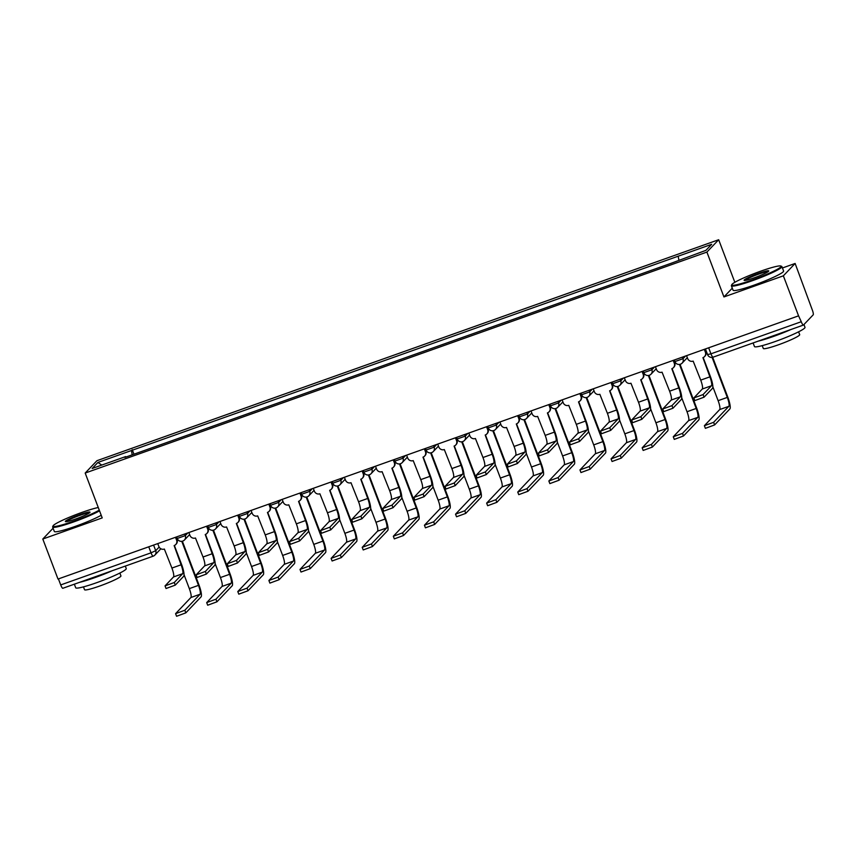 <?xml version="1.0" encoding="UTF-8"?>
<svg xmlns="http://www.w3.org/2000/svg" width="856" height="856" viewBox="0 0 856 856"><rect width="100%" height="100%" fill="white"/><g stroke="black" fill="none" stroke-linecap="round" stroke-linejoin="round"><path stroke-width="1.28" d="M734.844 282.309L718.676 239.734L96.953 460.699L85.183 473.058L706.895 252.081L723.941 296.936L783.358 275.825L798.562 315.843L58.005 579.052L42.8 539.023L102.217 517.901L85.183 473.058M783.358 275.825L795.128 263.466L782.448 267.971M795.128 263.466L812.355 310.086A4.323 0.888 70.4 0 1 813.2 314.826L803.484 325.023A4.323 0.888 70.4 0 1 803.41 325.077L713.08 357.177A4.323 0.888 -109.6 0 1 710.951 353.828L801.27 321.717A4.323 0.888 70.4 0 0 803.41 325.077M62.927 588.222A4.323 0.888 -109.6 0 1 62.852 588.275A4.323 0.888 -109.6 0 1 60.712 584.926L151.041 552.826L155.717 550.686L159.141 547.08M58.422 578.902L60.712 584.926M53.093 528.227L42.8 539.023M801.27 321.717L798.562 315.843M678.851 259.967L678.177 256.201L711.678 244.302L705.911 250.348L671.607 263.102L124.869 457.425L125.672 456.58L92.17 468.489L97.937 462.433L131.439 450.524L132.198 454.814M678.177 256.201L131.439 450.524M718.676 239.734L706.895 252.081M732.287 288.172L723.941 296.936M133.953 454.194L132.241 449.678M101.768 465.075L97.937 462.433M703.183 357.551L710.341 376.394A10.925 2.258 -109.6 0 1 712.46 388.367L704.071 397.173L694.837 400.576L693.842 397.954L703.076 394.562L711.464 385.756A8.111 1.669 70.4 0 0 709.892 376.854L702.926 357.648A4.323 4.205 -136.4 0 0 705.387 352.201L705.836 351.741A4.323 4.205 43.6 0 1 704.98 356.139L704.531 356.61M711.464 385.756L702.295 389.009L693.842 397.954M704.852 349.152L705.836 351.741M686.555 355.657L687.646 358.514A4.323 4.205 -136.4 0 0 693.157 361.114L700.722 380.118A8.111 1.669 70.4 0 1 702.295 389.009M704.306 349.344L705.387 352.201M712.684 357.294L727.739 396.938A10.925 2.258 -109.6 0 1 729.868 408.922L714.61 424.929L705.376 428.332L704.381 425.71L713.626 422.318L728.873 406.3A8.111 1.669 70.4 0 0 727.3 397.409L712.096 357.401M712.834 386.741L718.12 400.672A8.111 1.669 70.4 0 1 719.703 409.564L704.381 425.71M672.078 368.604L679.225 387.447A10.925 2.258 -109.6 0 1 681.355 399.42L672.966 408.226L663.732 411.629L662.737 409.008L671.971 405.616L680.36 396.81A8.111 1.669 70.4 0 0 678.787 387.918L671.821 368.701A4.323 4.205 -136.4 0 0 674.282 363.265L674.731 362.794A4.323 4.205 43.6 0 1 673.875 367.192L673.426 367.663M680.36 396.81L671.19 400.073L662.737 409.008M673.747 360.205L674.731 362.794M655.45 366.71L656.541 369.567A4.323 4.205 -136.4 0 0 662.052 372.178L669.617 391.171A8.111 1.669 70.4 0 1 671.19 400.073M673.201 360.397L674.282 363.265M640.962 379.657L648.12 398.5A10.925 2.258 -109.6 0 1 650.25 410.473L641.861 419.29L632.627 422.682L631.632 420.071L640.866 416.669L649.255 407.863A8.111 1.669 70.4 0 0 647.682 398.971L640.716 379.754A4.323 4.205 -136.4 0 0 643.177 374.318L643.626 373.847A4.323 4.205 43.6 0 1 642.77 378.245L642.321 378.716M649.255 407.863L640.085 411.126L631.632 420.071M642.642 371.258L643.626 373.847M624.345 377.764L625.436 380.62A4.323 4.205 -136.4 0 0 630.947 383.231L638.501 402.234A8.111 1.669 70.4 0 1 640.085 411.126M642.096 371.461L643.177 374.318M680.049 364.335L696.634 408.002A10.925 2.258 -109.6 0 1 698.764 419.975L683.505 435.982L674.271 439.385L673.276 436.763L682.51 433.371L697.768 417.364A8.111 1.669 70.4 0 0 696.196 408.462L679.471 364.431M681.729 397.794L687.015 411.725A8.111 1.669 70.4 0 1 688.598 420.617L673.276 436.763M648.944 375.388L665.529 419.055A10.925 2.258 -109.6 0 1 667.659 431.028L652.4 447.046L643.166 450.438L642.171 447.827L651.405 444.425L666.663 428.417A8.111 1.669 70.4 0 0 665.091 419.526L648.356 375.495M650.624 408.847L655.91 422.778A8.111 1.669 70.4 0 1 657.494 431.67L642.171 447.827M760.61 271.202A26.386 2.675 -20.8 0 0 731.794 284.663A26.386 2.675 -20.8 0 0 752.242 279.998A26.386 2.675 -20.8 0 0 780.865 266.023A26.386 2.675 -20.8 0 0 760.61 271.202M780.865 266.023L781.699 266.387A27.039 2.75 159.2 0 1 781.924 266.601A27.039 2.75 159.2 0 1 752.37 280.704A27.039 2.75 159.2 0 1 731.388 285.797A27.039 2.75 159.2 0 1 731.42 285.487L731.794 284.663M758.523 273.406A13.193 1.338 159.2 0 1 768.742 271.063A13.193 1.338 159.2 0 1 754.329 277.793A13.193 1.338 159.2 0 1 744.206 280.383A13.193 1.338 159.2 0 1 758.523 273.406M768.185 271.62A12.54 1.273 -20.8 0 0 758.651 274.113A12.54 1.273 -20.8 0 0 744.988 280.426M803.945 324.552L805.004 327.345A27.039 2.75 159.2 0 1 775.44 341.448A27.039 2.75 159.2 0 1 754.457 346.541L753.098 342.956M790.858 329.539A27.039 2.75 159.2 0 1 773.524 336.419A27.039 2.75 159.2 0 1 758.288 341.116M798.605 331.818L799.686 334.653A19.463 1.98 159.2 0 1 778.393 344.808A19.463 1.98 159.2 0 1 763.295 348.478L762.215 345.642M781.924 266.601L783.604 271.031A27.039 2.75 159.2 0 1 754.05 285.134A27.039 2.75 159.2 0 1 733.068 290.227L731.388 285.797M98.279 507.522A26.386 2.675 -20.8 0 0 81.866 512.434A26.386 2.675 -20.8 0 0 53.051 525.894A26.386 2.675 -20.8 0 0 73.498 521.229A26.386 2.675 -20.8 0 0 99.264 510.123M99.531 510.839A27.039 2.75 159.2 0 1 73.627 521.935A27.039 2.75 159.2 0 1 52.644 527.039A27.039 2.75 159.2 0 1 52.676 526.729L53.051 525.894M79.779 514.638A13.193 1.338 159.2 0 1 89.998 512.305A13.193 1.338 159.2 0 1 75.585 519.036A13.193 1.338 159.2 0 1 65.463 521.625A13.193 1.338 159.2 0 1 79.779 514.638M89.441 512.851A12.54 1.273 -20.8 0 0 79.897 515.344A12.54 1.273 -20.8 0 0 66.244 521.668M125.308 566.083L126.26 568.577A27.039 2.75 159.2 0 1 96.696 582.679A27.039 2.75 159.2 0 1 75.713 587.783L74.354 584.188M112.115 570.77A27.039 2.75 159.2 0 1 94.781 577.65A27.039 2.75 159.2 0 1 79.544 582.348M119.861 573.049L120.942 575.895A19.463 1.98 159.2 0 1 99.649 586.05A19.463 1.98 159.2 0 1 84.551 589.72L83.471 586.874M101.222 515.269A27.039 2.75 159.2 0 1 75.307 526.365A27.039 2.75 159.2 0 1 54.324 531.458L52.644 527.039M609.857 390.711L617.015 409.553A10.925 2.258 -109.6 0 1 619.145 421.537L610.756 430.343L601.522 433.735L600.527 431.124L609.761 427.722L618.15 418.916A8.111 1.669 70.4 0 0 616.577 410.024L609.611 390.807A4.323 4.205 -136.4 0 0 612.072 385.371L612.522 384.9A4.323 4.205 43.6 0 1 611.666 389.309L611.216 389.769M618.15 418.916L608.98 422.179L600.527 431.124M611.537 382.322L612.522 384.9M593.24 388.817L594.332 391.674A4.323 4.205 -136.4 0 0 599.842 394.284L607.396 413.288A8.111 1.669 70.4 0 1 608.98 422.179M610.991 382.514L612.072 385.371M578.752 401.774L585.911 420.617A10.925 2.258 -109.6 0 1 588.04 432.59L579.651 441.396L570.406 444.788L569.422 442.178L578.656 438.786L587.045 429.969A8.111 1.669 70.4 0 0 585.472 421.077L578.506 401.871A4.323 4.205 -136.4 0 0 580.967 396.424L581.417 395.954A4.323 4.205 43.6 0 1 580.561 400.362L580.111 400.833M587.045 429.969L577.875 433.232L569.422 442.178M580.432 393.375L581.417 395.954M562.135 399.87L563.216 402.737A4.323 4.205 -136.4 0 0 568.737 405.337L576.291 424.341A8.111 1.669 70.4 0 1 577.875 433.232M579.887 393.567L580.967 396.424M547.647 412.827L554.806 431.67A10.925 2.258 -109.6 0 1 556.935 443.643L548.546 452.45L539.301 455.852L538.317 453.231L547.551 449.839L555.94 441.033A8.111 1.669 70.4 0 0 554.356 432.141L547.401 412.924A4.323 4.205 -136.4 0 0 549.862 407.477L550.312 407.017A4.323 4.205 43.6 0 1 549.456 411.415L549.006 411.886M555.94 441.033L546.77 444.285L538.317 453.231M549.327 404.428L550.312 407.017M531.03 410.934L532.111 413.79A4.323 4.205 -136.4 0 0 537.632 416.39L545.186 435.394A8.111 1.669 70.4 0 1 546.77 444.285M548.771 404.62L549.862 407.477M617.839 386.441L634.424 430.108A10.925 2.258 -109.6 0 1 636.554 442.081L621.296 458.099L612.061 461.491L611.066 458.88L620.3 455.478L635.559 439.47A8.111 1.669 70.4 0 0 633.975 430.579L617.251 386.548M619.519 419.9L624.805 433.842A8.111 1.669 70.4 0 1 626.389 442.734L611.066 458.88M586.735 397.494L603.32 441.161A10.925 2.258 -109.6 0 1 605.449 453.145L590.191 469.152L580.957 472.544L579.961 469.933L589.196 466.541L604.454 450.524A8.111 1.669 70.4 0 0 602.87 441.632L586.146 397.601M588.414 430.964L593.7 444.895A8.111 1.669 70.4 0 1 595.284 453.787L579.961 469.933M555.63 408.558L572.215 452.225A10.925 2.258 -109.6 0 1 574.344 464.198L559.086 480.205L549.852 483.608L548.857 480.986L558.091 477.595L573.349 461.577A8.111 1.669 70.4 0 0 571.765 452.685L555.041 408.654M557.299 442.017L562.595 455.948A8.111 1.669 70.4 0 1 564.179 464.84L548.857 480.986M516.543 423.88L523.701 442.723A10.925 2.258 -109.6 0 1 525.83 454.697L517.431 463.503L508.197 466.905L507.201 464.284L516.446 460.892L524.835 452.086A8.111 1.669 70.4 0 0 523.251 443.194L516.296 423.977A4.323 4.205 -136.4 0 0 518.757 418.541L519.207 418.07A4.323 4.205 43.6 0 1 518.351 422.468L517.901 422.939M524.835 452.086L515.665 455.349L507.201 464.284M518.222 415.481L519.207 418.07M499.925 421.987L501.006 424.844A4.323 4.205 -136.4 0 0 506.527 427.454L514.082 446.447A8.111 1.669 70.4 0 1 515.665 455.349M517.666 415.674L518.757 418.541M524.525 419.611L541.11 463.278A10.925 2.258 -109.6 0 1 543.239 475.251L527.981 491.258L518.747 494.661L517.752 492.05L526.986 488.648L542.244 472.64A8.111 1.669 70.4 0 0 540.66 463.738L523.936 419.718M526.194 453.07L531.49 467.002A8.111 1.669 70.4 0 1 533.063 475.893L517.752 492.05M485.438 434.934L492.596 453.776A10.925 2.258 -109.6 0 1 494.725 465.76L486.326 474.566L477.092 477.958L476.096 475.348L485.341 471.945L493.73 463.139A8.111 1.669 70.4 0 0 492.147 454.247L485.192 435.03A4.323 4.205 -136.4 0 0 487.653 429.594L488.091 429.124A4.323 4.205 43.6 0 1 487.235 433.521L486.797 433.992M493.73 463.139L484.56 466.402L476.096 475.348M487.118 426.534L488.091 429.124M468.82 433.04L469.901 435.897A4.323 4.205 -136.4 0 0 475.422 438.507L482.977 457.511A8.111 1.669 70.4 0 1 484.56 466.402M486.561 426.737L487.653 429.594M493.42 430.664L510.005 474.331A10.925 2.258 -109.6 0 1 512.123 486.304L496.876 502.322L487.642 505.714L486.647 503.103L495.881 499.701L511.139 483.694A8.111 1.669 70.4 0 0 509.555 474.802L492.831 430.771M495.089 464.123L500.385 478.055A8.111 1.669 70.4 0 1 501.958 486.957L486.647 503.103M454.333 445.987L461.491 464.829A10.925 2.258 -109.6 0 1 463.61 476.813L455.221 485.62L445.987 489.011L444.992 486.401L454.226 482.998L462.625 474.192A8.111 1.669 70.4 0 0 461.042 465.3L454.087 446.094A4.323 4.205 -136.4 0 0 456.548 440.647L456.986 440.177A4.323 4.205 43.6 0 1 456.13 444.585L455.692 445.045M462.625 474.192L453.445 477.455L444.992 486.401M456.013 437.598L456.986 440.177M437.716 444.093L438.796 446.96A4.323 4.205 -136.4 0 0 444.318 449.56L451.872 468.564A8.111 1.669 70.4 0 1 453.445 477.455M455.456 437.791L456.548 440.647M462.315 441.717L478.9 485.384A10.925 2.258 -109.6 0 1 481.019 497.357L465.771 513.375L456.526 516.767L455.542 514.156L464.776 510.765L480.034 494.747A8.111 1.669 70.4 0 0 478.45 485.855L461.726 441.824M463.984 475.187L469.281 489.118A8.111 1.669 70.4 0 1 470.854 498.01L455.542 514.156M423.228 457.05L430.386 475.893A10.925 2.258 -109.6 0 1 432.505 487.867L424.116 496.673L414.882 500.065L413.887 497.454L423.121 494.062L431.52 485.256A8.111 1.669 70.4 0 0 429.937 476.353L422.982 457.147A4.323 4.205 -136.4 0 0 425.443 451.7L425.881 451.24A4.323 4.205 43.6 0 1 425.025 455.638L424.587 456.109M431.52 485.256L422.34 488.509L413.887 497.454M424.897 448.651L425.881 451.24M406.611 455.157L407.691 458.014A4.323 4.205 -136.4 0 0 413.213 460.614L420.767 479.617A8.111 1.669 70.4 0 1 422.34 488.509M424.351 448.844L425.443 451.7M431.199 452.771L447.795 496.437A10.925 2.258 -109.6 0 1 449.914 508.421L434.666 524.428L425.421 527.831L424.437 525.21L433.671 521.818L448.919 505.8A8.111 1.669 70.4 0 0 447.346 496.908L430.622 452.878M432.879 486.24L438.176 500.172A8.111 1.669 70.4 0 1 439.749 509.063L424.437 525.21M392.123 468.104L399.281 486.946A10.925 2.258 -109.6 0 1 401.4 498.92L393.011 507.726L383.777 511.128L382.782 508.507L392.016 505.115L400.405 496.309A8.111 1.669 70.4 0 0 398.832 487.417L391.877 468.2A4.323 4.205 -136.4 0 0 394.338 462.764L394.776 462.294A4.323 4.205 43.6 0 1 393.921 466.691L393.471 467.162M400.405 496.309L391.235 499.562L382.782 508.507M393.792 459.704L394.776 462.294M375.495 466.21L376.587 469.067A4.323 4.205 -136.4 0 0 382.097 471.667L389.662 490.67A8.111 1.669 70.4 0 1 391.235 499.562M393.246 459.897L394.338 462.764M400.094 463.834L416.69 507.501A10.925 2.258 -109.6 0 1 418.809 519.474L403.561 535.481L394.316 538.884L393.321 536.263L402.566 532.871L417.814 516.853A8.111 1.669 70.4 0 0 416.241 507.961L399.517 463.931M401.774 497.293L407.071 511.225A8.111 1.669 70.4 0 1 408.644 520.116L393.321 536.263M361.018 479.157L368.176 497.999A10.925 2.258 -109.6 0 1 370.295 509.973L361.906 518.79L352.672 522.181L351.677 519.571L360.911 516.168L369.3 507.362A8.111 1.669 70.4 0 0 367.727 498.47L360.772 479.253A4.323 4.205 -136.4 0 0 363.222 473.817L363.672 473.347A4.323 4.205 43.6 0 1 362.816 477.744L362.366 478.215M369.3 507.362L360.13 510.625L351.677 519.571M362.687 470.757L363.672 473.347M344.39 477.263L345.482 480.12A4.323 4.205 -136.4 0 0 350.992 482.731L358.557 501.734A8.111 1.669 70.4 0 1 360.13 510.625M362.142 470.961L363.222 473.817M368.99 474.887L385.575 518.554A10.925 2.258 -109.6 0 1 387.704 530.527L372.446 546.545L363.212 549.937L362.216 547.326L371.461 543.924L386.709 527.917A8.111 1.669 70.4 0 0 385.136 519.025L368.412 474.994M370.669 508.346L375.966 522.278A8.111 1.669 70.4 0 1 377.539 531.169L362.216 547.326M329.913 490.21L337.071 509.053A10.925 2.258 -109.6 0 1 339.19 521.037L330.801 529.843L321.567 533.235L320.572 530.624L329.806 527.221L338.195 518.415A8.111 1.669 70.4 0 0 336.622 509.523L329.656 490.306A4.323 4.205 -136.4 0 0 332.117 484.87L332.567 484.4A4.323 4.205 43.6 0 1 331.711 488.808L331.261 489.268M338.195 518.415L329.025 521.679L320.572 530.624M331.582 481.81L332.567 484.4M313.285 488.316L314.377 491.173A4.323 4.205 -136.4 0 0 319.887 493.784L327.452 512.787A8.111 1.669 70.4 0 1 329.025 521.679M331.037 482.014L332.117 484.87M337.885 485.94L354.47 529.607A10.925 2.258 -109.6 0 1 356.599 541.581L341.341 557.598L332.107 560.99L331.112 558.38L340.356 554.977L355.604 538.97A8.111 1.669 70.4 0 0 354.031 530.078L337.307 486.048M339.565 519.399L344.85 533.331A8.111 1.669 70.4 0 1 346.434 542.233L331.112 558.38M298.808 501.274L305.956 520.116A10.925 2.258 -109.6 0 1 308.085 532.09L299.696 540.896L290.462 544.288L289.467 541.677L298.701 538.285L307.09 529.468A8.111 1.669 70.4 0 0 305.517 520.576L298.551 501.37A4.323 4.205 -136.4 0 0 301.012 495.924L301.462 495.453A4.323 4.205 43.6 0 1 300.606 499.861L300.156 500.321M307.09 529.468L297.92 532.732L289.467 541.677M300.477 492.874L301.462 495.453M282.18 499.369L283.272 502.237A4.323 4.205 -136.4 0 0 288.782 504.837L296.347 523.84A8.111 1.669 70.4 0 1 297.92 532.732M299.932 493.067L301.012 495.924M306.78 496.994L323.365 540.66A10.925 2.258 -109.6 0 1 325.494 552.644L310.236 568.652L301.002 572.043L300.007 569.433L309.241 566.041L324.499 550.023A8.111 1.669 70.4 0 0 322.926 541.131L306.191 497.101M308.46 530.463L313.745 544.395A8.111 1.669 70.4 0 1 315.329 553.286L300.007 569.433M267.693 512.327L274.851 531.169A10.925 2.258 -109.6 0 1 276.98 543.143L268.591 551.949L259.357 555.351L258.362 552.73L267.596 549.338L275.985 540.532A8.111 1.669 70.4 0 0 274.412 531.63L267.447 512.423A4.323 4.205 -136.4 0 0 269.908 506.977L270.357 506.517A4.323 4.205 43.6 0 1 269.501 510.914L269.051 511.385M275.985 540.532L266.815 543.785L258.362 552.73M269.373 503.927L270.357 506.517M251.076 510.433L252.167 513.29A4.323 4.205 -136.4 0 0 257.677 515.89L265.232 534.893A8.111 1.669 70.4 0 1 266.815 543.785M268.827 504.12L269.908 506.977M275.675 508.057L292.26 551.713A10.925 2.258 -109.6 0 1 294.389 563.697L279.131 579.705L269.897 583.107L268.902 580.486L278.136 577.094L293.394 561.076A8.111 1.669 70.4 0 0 291.821 552.184L275.086 508.154M277.355 541.516L282.64 555.448A8.111 1.669 70.4 0 1 284.224 564.339L268.902 580.486M236.588 523.38L243.746 542.223A10.925 2.258 -109.6 0 1 245.875 554.196L237.487 563.002L228.252 566.405L227.257 563.783L236.491 560.391L244.88 551.585A8.111 1.669 70.4 0 0 243.307 542.693L236.342 523.476A4.323 4.205 -136.4 0 0 238.803 518.04L239.252 517.57A4.323 4.205 43.6 0 1 238.396 521.967L237.947 522.438M244.88 551.585L235.71 554.848L227.257 563.783M238.268 514.98L239.252 517.57M219.971 521.486L221.062 524.343A4.323 4.205 -136.4 0 0 226.573 526.954L234.127 545.946A8.111 1.669 70.4 0 1 235.71 554.848M237.722 515.173L238.803 518.04M244.57 519.111L261.155 562.777A10.925 2.258 -109.6 0 1 263.284 574.75L248.026 590.758L238.792 594.16L237.797 591.539L247.031 588.147L262.289 572.14A8.111 1.669 70.4 0 0 260.706 563.237L243.981 519.207M246.25 552.569L251.536 566.501A8.111 1.669 70.4 0 1 253.119 575.393L237.797 591.539M205.483 534.433L212.641 553.276A10.925 2.258 -109.6 0 1 214.77 565.249L206.382 574.066L197.137 577.458L196.152 574.847L205.387 571.444L213.775 562.638A8.111 1.669 70.4 0 0 212.192 553.746L205.237 534.529A4.323 4.205 -136.4 0 0 207.698 529.094L208.147 528.623A4.323 4.205 43.6 0 1 207.291 533.02L206.842 533.491M213.775 562.638L204.605 565.902L196.152 574.847M207.163 526.033L208.147 528.623M188.866 532.539L189.946 535.396A4.323 4.205 -136.4 0 0 195.468 538.007L203.022 557.01A8.111 1.669 70.4 0 1 204.605 565.902M206.606 526.237L207.698 529.094M213.465 530.164L230.05 573.83A10.925 2.258 -109.6 0 1 232.179 585.804L216.921 601.822L207.687 605.213L206.692 602.603L215.926 599.2L231.184 583.193A8.111 1.669 70.4 0 0 229.601 574.301L212.876 530.271M215.145 563.623L220.431 577.554A8.111 1.669 70.4 0 1 222.014 586.446L206.692 602.603M174.378 545.486L181.536 564.329A10.925 2.258 -109.6 0 1 183.666 576.313L175.277 585.119L166.032 588.511L165.048 585.9L174.282 582.497L182.67 573.691A8.111 1.669 70.4 0 0 181.087 564.8L174.132 545.582A4.323 4.205 -136.4 0 0 176.593 540.147L177.042 539.676A4.323 4.205 43.6 0 1 176.186 544.084L175.737 544.544M182.67 573.691L173.501 576.955L165.048 585.9M176.058 537.097L177.042 539.676M157.761 543.592L158.841 546.46A4.323 4.205 -136.4 0 0 164.363 549.06L171.917 568.063A8.111 1.669 70.4 0 1 173.501 576.955M175.501 537.29L176.593 540.147M182.36 541.217L198.945 584.883A10.925 2.258 -109.6 0 1 201.074 596.857L185.816 612.875L176.582 616.267L175.587 613.656L184.821 610.253L200.079 594.246A8.111 1.669 70.4 0 0 198.496 585.354L181.772 541.324M184.029 574.676L189.326 588.618A8.111 1.669 70.4 0 1 190.909 597.509L175.587 613.656M177.32 538.435L185.292 535.61L187.881 532.892M184.693 534.026L185.292 535.61A4.323 4.205 43.6 0 1 182.831 541.046M208.425 527.382L216.397 524.546L218.986 521.839M215.798 522.962L216.397 524.546A4.323 4.205 43.6 0 1 213.936 529.992M239.53 516.329L247.502 513.493L250.091 510.775M246.903 511.909L247.502 513.493A4.323 4.205 43.6 0 1 245.051 518.939M270.635 505.275L278.607 502.44L281.196 499.722M278.007 500.856L278.607 502.44A4.323 4.205 43.6 0 1 276.156 507.875M301.74 494.222L309.722 491.387L312.301 488.669M309.112 489.803L309.722 491.387A4.323 4.205 43.6 0 1 307.261 496.822M332.845 483.159L340.827 480.323L343.406 477.616M340.217 478.75L340.827 480.323A4.323 4.205 43.6 0 1 338.366 485.769M363.95 472.105L371.932 469.27L374.521 466.552M371.333 467.686L371.932 469.27A4.323 4.205 43.6 0 1 369.471 474.716M395.055 461.052L403.037 458.217L405.626 455.499M402.438 456.633L403.037 458.217A4.323 4.205 43.6 0 1 400.576 463.652M426.17 449.999L434.142 447.164L436.731 444.446M433.543 445.58L434.142 447.164A4.323 4.205 43.6 0 1 431.681 452.599M457.275 438.946L465.247 436.111L467.836 433.393M464.648 434.527L465.247 436.111A4.323 4.205 43.6 0 1 462.786 441.546M488.38 427.882L496.352 425.047L498.941 422.34M495.752 423.463L496.352 425.047A4.323 4.205 43.6 0 1 493.891 430.493M519.485 416.829L527.457 413.994L530.046 411.276M526.857 412.41L527.457 413.994A4.323 4.205 43.6 0 1 524.995 419.44M550.59 405.776L558.561 402.941L561.151 400.223M557.962 401.357L558.561 402.941A4.323 4.205 43.6 0 1 556.1 408.376M581.695 394.723L589.666 391.888L592.256 389.17M589.067 390.304L589.666 391.888A4.323 4.205 43.6 0 1 587.205 397.323M612.8 383.659L620.771 380.834L623.361 378.117M620.172 379.251L620.771 380.834A4.323 4.205 43.6 0 1 618.321 386.27M643.905 372.606L651.887 369.771L654.466 367.053M651.277 368.187L651.887 369.771A4.323 4.205 43.6 0 1 649.426 375.217M675.01 361.553L682.992 358.718L685.57 356M682.382 357.134L682.992 358.718A4.323 4.205 43.6 0 1 680.531 364.164M153.588 545.079L155.717 550.686A4.323 4.205 -136.4 0 1 153.256 556.122A4.323 0.888 -109.6 0 1 153.181 556.175A4.323 0.888 -109.6 0 1 151.041 552.826L148.751 546.791M707.645 354.523L710.951 353.828L708.661 347.804M713.166 357.123A4.323 0.888 -109.6 0 1 713.08 357.177A4.323 4.323 0 0 1 707.591 354.641L705.43 348.948M703.076 394.562L704.071 397.173M709.892 376.854L700.722 380.118M713.626 422.318L714.61 424.929M718.12 400.672L727.3 397.409M719.703 409.564L728.873 406.3M671.971 405.616L672.966 408.226M678.787 387.918L669.617 391.171M640.866 416.669L641.861 419.29M647.682 398.971L638.501 402.234M682.51 433.371L683.505 435.982M687.015 411.725L696.196 408.462M688.598 420.617L697.768 417.364M651.405 444.425L652.4 447.046M655.91 422.778L665.091 419.526M657.494 431.67L666.663 428.417M609.761 427.722L610.756 430.343M616.577 410.024L607.396 413.288M578.656 438.786L579.651 441.396M585.472 421.077L576.291 424.341M547.551 449.839L548.546 452.45M554.356 432.141L545.186 435.394M620.3 455.478L621.296 458.099M624.805 433.842L633.975 430.579M626.389 442.734L635.559 439.47M589.196 466.541L590.191 469.152M593.7 444.895L602.87 441.632M595.284 453.787L604.454 450.524M558.091 477.595L559.086 480.205M562.595 455.948L571.765 452.685M564.179 464.84L573.349 461.577M516.446 460.892L517.431 463.503M523.251 443.194L514.082 446.447M526.986 488.648L527.981 491.258M531.49 467.002L540.66 463.738M533.063 475.893L542.244 472.64M485.341 471.945L486.326 474.566M492.147 454.247L482.977 457.511M495.881 499.701L496.876 502.322M500.385 478.055L509.555 474.802M501.958 486.957L511.139 483.694M454.226 482.998L455.221 485.62M461.042 465.3L451.872 468.564M464.776 510.765L465.771 513.375M469.281 489.118L478.45 485.855M470.854 498.01L480.034 494.747M423.121 494.062L424.116 496.673M429.937 476.353L420.767 479.617M433.671 521.818L434.666 524.428M438.176 500.172L447.346 496.908M439.749 509.063L448.919 505.8M392.016 505.115L393.011 507.726M398.832 487.417L389.662 490.67M402.566 532.871L403.561 535.481M407.071 511.225L416.241 507.961M408.644 520.116L417.814 516.853M360.911 516.168L361.906 518.79M367.727 498.47L358.557 501.734M371.461 543.924L372.446 546.545M375.966 522.278L385.136 519.025M377.539 531.169L386.709 527.917M329.806 527.221L330.801 529.843M336.622 509.523L327.452 512.787M340.356 554.977L341.341 557.598M344.85 533.331L354.031 530.078M346.434 542.233L355.604 538.97M298.701 538.285L299.696 540.896M305.517 520.576L296.347 523.84M309.241 566.041L310.236 568.652M313.745 544.395L322.926 541.131M315.329 553.286L324.499 550.023M267.596 549.338L268.591 551.949M274.412 531.63L265.232 534.893M278.136 577.094L279.131 579.705M282.64 555.448L291.821 552.184M284.224 564.339L293.394 561.076M236.491 560.391L237.487 563.002M243.307 542.693L234.127 545.946M247.031 588.147L248.026 590.758M251.536 566.501L260.706 563.237M253.119 575.393L262.289 572.14M205.387 571.444L206.382 574.066M212.192 553.746L203.022 557.01M215.926 599.2L216.921 601.822M220.431 577.554L229.601 574.301M222.014 586.446L231.184 583.193M174.282 582.497L175.277 585.119M181.087 564.8L171.917 568.063M184.821 610.253L185.816 612.875M189.326 588.618L198.496 585.354M190.909 597.509L200.079 594.246M674.325 360.002L674.956 361.671A4.323 4.323 0 0 0 682.136 363.115L687.325 357.669M643.22 371.055L643.851 372.724A4.323 4.323 0 0 0 651.02 374.179L656.22 368.722M612.115 382.118L612.746 383.788A4.323 4.323 0 0 0 619.915 385.232L625.115 379.775M580.999 393.172L581.641 394.841A4.323 4.323 0 0 0 588.81 396.285L594.01 390.839M549.894 404.225L550.536 405.894A4.323 4.323 0 0 0 557.705 407.338L562.906 401.892M518.79 415.278L519.432 416.947A4.323 4.323 0 0 0 526.601 418.391L531.79 412.945M487.685 426.331L488.316 428A4.323 4.323 0 0 0 495.496 429.455L500.685 423.998M456.58 437.395L457.211 439.064A4.323 4.323 0 0 0 464.391 440.508L469.58 435.062M425.475 448.448L426.106 450.117A4.323 4.323 0 0 0 433.286 451.561L438.475 446.115M394.37 459.501L395.001 461.17A4.323 4.323 0 0 0 402.181 462.615L407.37 457.168M363.265 470.554L363.896 472.223A4.323 4.323 0 0 0 371.076 473.678L376.265 468.221M332.16 481.607L332.791 483.276A4.323 4.323 0 0 0 339.971 484.731L345.161 479.274M301.055 492.671L301.687 494.34A4.323 4.323 0 0 0 308.866 495.785L314.056 490.338M269.95 503.724L270.582 505.393A4.323 4.323 0 0 0 277.751 506.838L282.951 501.391M238.845 514.777L239.477 516.446A4.323 4.323 0 0 0 246.646 517.891L251.846 512.444M207.73 525.83L208.372 527.499A4.323 4.323 0 0 0 215.541 528.955L220.741 523.498M176.625 536.894L177.267 538.563A4.323 4.323 0 0 0 184.436 540.008L189.636 534.551M160.875 548.771L154.861 555.084A4.323 4.323 0 0 1 153.181 556.175L62.852 588.275"/></g></svg>

